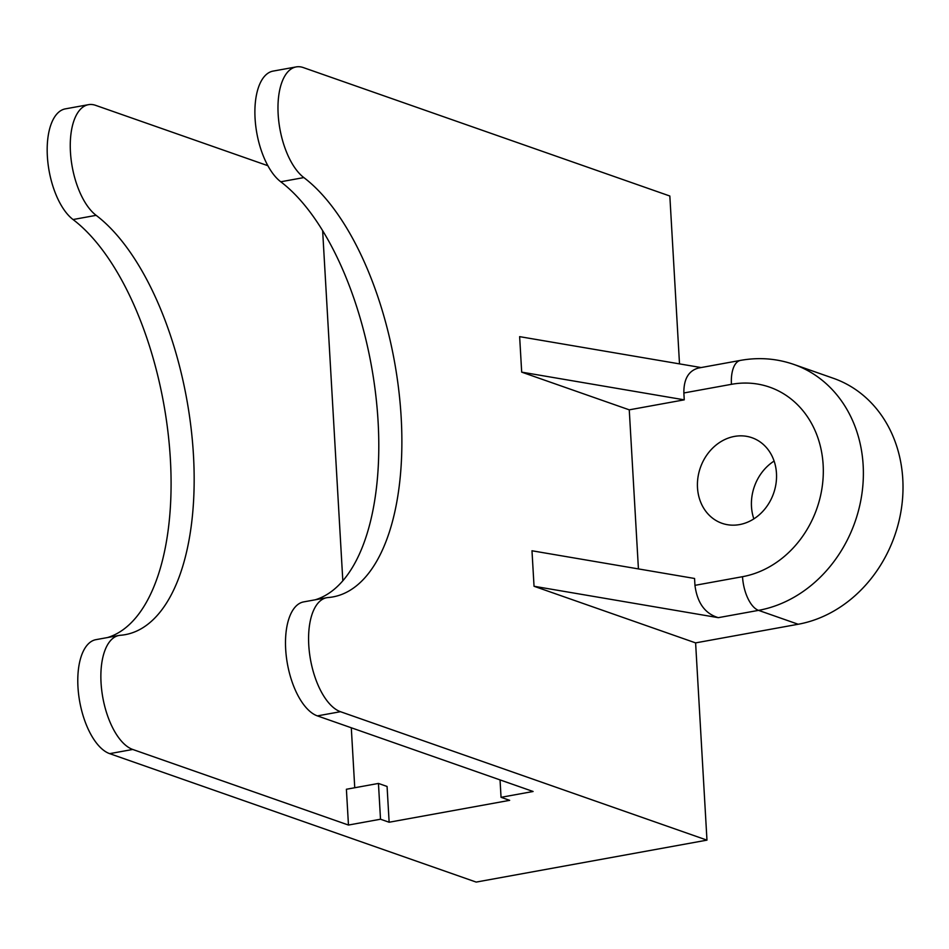 <?xml version="1.0" encoding="UTF-8"?>
<svg xmlns="http://www.w3.org/2000/svg" width="949" height="949" viewBox="0 0 949 949"><rect width="100%" height="100%" fill="white"/><g stroke="black" fill="none" stroke-linecap="round" stroke-linejoin="round"><path stroke-width="1.42" d="M740.528 360.383C758.797 357.121 776.543 358.461 793.791 364.416A128.352 109.87 109.3 0 1 861.917 493.753A128.352 109.87 109.3 0 1 758.536 610.361L798.18 624.252L695.605 642.888L534.038 586.268L531.986 550.776L694.561 578.475L694.953 585.343L742.521 576.695A98.91 84.675 -70.7 0 0 823.139 464.844A98.91 84.675 -70.7 0 0 731.43 384.321L683.861 392.969C683.719 379.066 688.583 370.751 698.428 368.046L740.528 360.383A29.443 13.689 79.7 0 0 731.43 384.321M638.428 568.914L629.258 409.838L684.253 399.837L683.861 392.969M739.52 524.595A45.338 38.802 109.3 0 1 721.987 523.29A45.338 38.802 109.3 0 1 700.362 467.679A45.338 38.802 109.3 0 1 751.976 437.726A45.338 38.802 109.3 0 1 776.033 483.409A45.338 38.802 109.3 0 1 739.52 524.595M354.748 787.741L351.296 727.776M342.826 580.812L322.636 230.631M267.879 165.707L95.6 105.339A58.269 27.082 -100.3 0 0 88.447 104.675L65.374 108.862A58.269 27.082 79.7 0 0 47.45 157.593A58.269 27.082 79.7 0 0 73.049 219.539A220.785 102.634 -100.3 0 1 169.61 448.391A220.785 102.634 -100.3 0 1 107.534 637.55M378.449 783.435L387.073 786.46L389.137 822.237L380.513 819.224L378.449 783.435L346.397 789.26L348.461 825.049L132.741 749.461A58.269 27.082 -100.3 0 1 101.709 690.208A58.269 27.082 -100.3 0 1 119.052 635.45A58.269 27.082 -100.3 0 1 120.345 635.284A220.785 102.634 79.7 0 0 125.232 634.656A220.785 102.634 79.7 0 0 193.133 450.016A220.785 102.634 79.7 0 0 96.134 215.34A58.269 27.082 -100.3 0 1 70.534 153.406A58.269 27.082 -100.3 0 1 88.447 104.675M500.04 779.9L501.048 797.314L533.101 791.49L317.381 715.89A58.269 27.082 79.7 0 1 286.337 656.649A58.269 27.082 79.7 0 1 303.692 601.891L326.776 597.704A58.269 27.082 79.7 0 0 309.421 652.449A58.269 27.082 79.7 0 0 340.466 711.703L317.381 715.89M679.508 363.882L669.84 196.016L303.324 67.581A58.269 27.082 79.7 0 0 296.171 66.916L273.087 71.104A58.269 27.082 79.7 0 0 255.162 119.847A58.269 27.082 79.7 0 0 280.762 181.781A220.785 102.634 -100.3 0 1 377.322 410.644A220.785 102.634 -100.3 0 1 315.246 599.792M389.137 822.237L509.66 800.339L501.048 797.314M296.171 66.916A58.269 27.082 79.7 0 0 278.247 115.648A58.269 27.082 79.7 0 0 303.846 177.582A220.785 102.634 -100.3 0 1 400.846 412.269A220.785 102.634 -100.3 0 1 332.945 596.909A220.785 102.634 -100.3 0 1 328.057 597.538A58.269 27.082 79.7 0 0 326.776 597.704M774.111 461.06A45.338 38.802 -70.7 0 0 753.85 518.878M798.18 624.252A128.352 109.87 -70.7 0 0 901.55 507.644A128.352 109.87 -70.7 0 0 833.424 378.307L793.791 364.416M119.052 635.45L95.979 639.65A58.269 27.082 79.7 0 0 78.625 694.407A58.269 27.082 79.7 0 0 109.669 753.648L476.173 882.084L706.969 840.138L695.605 642.888M629.258 409.838L521.689 372.138L519.637 336.646L701.097 367.56M706.969 840.138L340.466 711.703M348.461 825.049L380.513 819.224M534.038 586.268L718.31 617.669C705.048 613.695 697.266 602.923 694.953 585.343M521.689 372.138L684.253 399.837M303.846 177.582L280.762 181.781M132.741 749.461L109.669 753.648M96.134 215.34L73.049 219.539M742.521 576.695A29.443 13.689 -100.3 0 0 758.536 610.361L718.31 617.669"/></g></svg>
